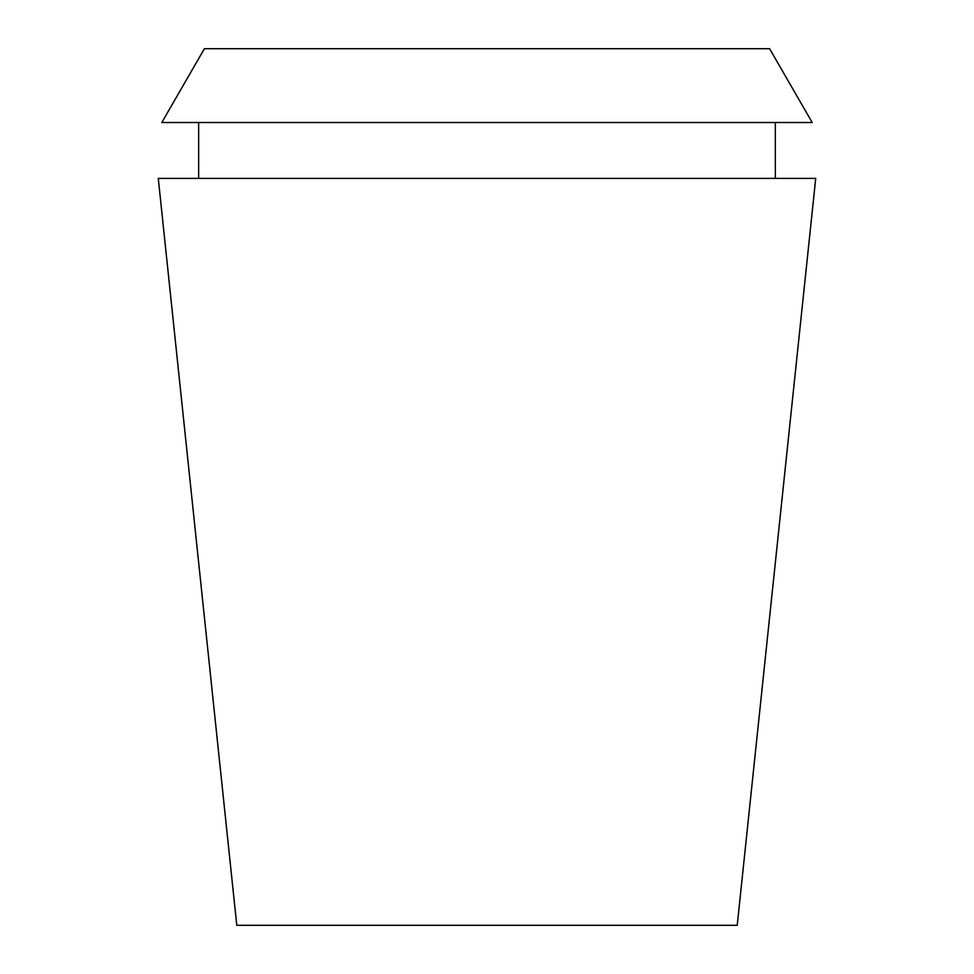 <?xml version="1.0" encoding="UTF-8"?>
<svg xmlns="http://www.w3.org/2000/svg" width="974" height="974" viewBox="0 0 974 974"><rect width="100%" height="100%" fill="white"/><g stroke="black" fill="none" stroke-linecap="round" stroke-linejoin="round"><path stroke-width="1.46" d="M487 925.3L737.221 925.3L815.725 178.376L158.275 178.376L236.779 925.3L487 925.3M769.594 48.7L204.406 48.7L161.794 122.517L812.206 122.517L769.594 48.7M775.353 178.376L775.353 122.517M198.647 178.376L198.647 122.517"/></g></svg>
